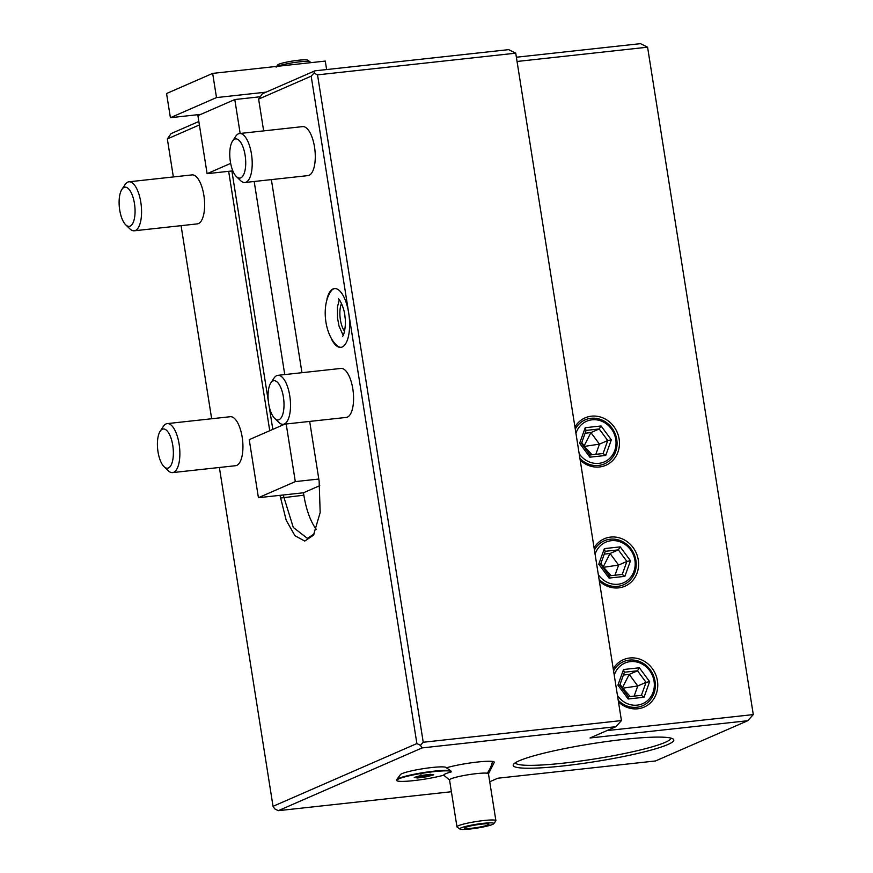 <?xml version="1.0" encoding="UTF-8"?>
<svg xmlns="http://www.w3.org/2000/svg" width="873" height="873" viewBox="0 0 873 873"><rect width="100%" height="100%" fill="white"/><g stroke="black" fill="none" stroke-linecap="round" stroke-linejoin="round"><path stroke-width="1.31" d="M331.347 338.822A29.562 11.611 -96.2 0 0 340.863 347.356A29.562 11.611 -96.2 0 0 342.238 346.985A29.562 11.611 -96.2 0 0 348.709 313.134A29.562 11.611 -96.2 0 0 334.435 288.57A29.562 11.611 -96.2 0 0 333.05 288.952A29.562 11.611 -96.2 0 0 326.982 298.97M219.374 467.481L273.042 806.325L416.879 743.556L311.181 76.158L258.626 99.096L263.657 130.885M199.382 124.948L167.343 138.927L173.356 176.946M181.082 225.671L211.659 418.756M309.675 421.419L319.136 481.154L320.173 512.538L313.483 535.171L304.775 541.085L294.965 535.727L286.202 520.286L279.982 495.34M269.746 430.716L228.661 171.315M271.372 179.609L301.96 372.695M167.212 423.612L230.276 416.716A24.64 9.679 83.8 0 1 242.181 437.187A24.64 9.679 83.8 0 1 235.645 465.702L172.57 472.599A24.64 9.679 83.8 0 1 168.205 470.7L164.048 466.673A19.708 7.737 83.8 0 1 158.013 451.821A19.708 7.737 -96.2 0 1 160.163 431.24L163.36 426.406A24.64 9.679 -96.2 0 1 167.212 423.612A24.64 9.679 -96.2 0 1 179.118 444.084A24.64 9.679 83.8 0 1 172.57 472.599M277.854 375.335L340.928 368.428A24.64 9.679 83.8 0 1 352.823 388.9A24.64 9.679 83.8 0 1 346.286 417.414L283.223 424.311A24.64 9.679 83.8 0 1 278.858 422.423L274.689 418.396A19.708 7.737 83.8 0 1 268.655 403.533A19.708 7.737 -96.2 0 1 270.805 382.963L274.013 378.129A24.64 9.679 -96.2 0 1 277.854 375.335A24.64 9.679 -96.2 0 1 289.76 395.796A24.64 9.679 83.8 0 1 283.223 424.311M128.909 181.802L191.984 174.906A24.64 9.679 83.8 0 1 203.878 195.366A24.64 9.679 83.8 0 1 197.342 223.881L134.278 230.788A24.64 9.679 83.8 0 1 129.913 228.89L125.745 224.863A19.708 7.737 83.8 0 1 119.71 210.011A19.708 7.737 -96.2 0 1 121.871 189.43L125.068 184.596A24.64 9.679 -96.2 0 1 128.909 181.802A24.64 9.679 -96.2 0 1 140.815 202.274A24.64 9.679 83.8 0 1 134.278 230.788M239.562 133.525L302.625 126.618A24.64 9.679 83.8 0 1 314.531 147.09A24.64 9.679 83.8 0 1 307.983 175.604L244.92 182.501A24.64 9.679 83.8 0 1 240.555 180.602L236.387 176.586A19.708 7.737 83.8 0 1 230.363 161.723A19.708 7.737 -96.2 0 1 232.513 141.142L235.71 136.319A24.64 9.679 -96.2 0 1 239.562 133.525A24.64 9.679 -96.2 0 1 251.457 153.986A24.64 9.679 83.8 0 1 244.92 182.501M334.741 288.548A29.562 11.611 -96.2 0 0 333.672 288.876A29.562 11.611 -96.2 0 0 333.573 288.919A29.562 11.611 -96.2 0 0 331.915 290.065C320.631 303.237 324.189 335.985 338.08 346.439A29.562 11.611 -96.2 0 0 341.168 347.312M341.529 303.488A16.751 6.58 -96.2 0 0 344.562 331.26M423.23 742.257L317.532 74.86L515.736 53.177L621.434 720.574L423.23 742.257L420.437 745.335L416.879 743.556M317.532 74.86L313.974 73.092L311.181 76.158M515.736 53.177L508.621 49.641L314.913 70.833L262.358 93.771L258.626 99.096M314.913 70.833L313.974 73.092M266.047 92.156L216.493 97.58L170.399 117.702L166.568 93.52L212.663 73.397L325.28 61.077L326.622 69.545M200.823 114.363L170.399 117.702M230.658 163.393L207.108 173.672L197.909 115.64L234.793 99.544L240.162 133.46M259.565 96.838L234.793 99.544M286.18 423.994L295.303 481.601L318.798 479.037M284.816 424.136L249.231 439.665L258.43 497.697L295.303 481.601M258.43 497.697L303.477 492.776L319.769 485.661M303.477 492.776L303.859 495.187A49.27 19.348 -96.2 0 0 316.375 529.453M314.28 533.883L307.383 538.346L293.284 527.434L283.201 494.991M272.812 429.374L269.08 405.836M268.338 401.187L231.88 170.966L232.84 170.857M254.174 181.486L284.751 374.582M207.108 173.672L231.88 170.966M198.837 121.489L171.075 133.602L167.343 138.927M273.042 806.325L274.755 808.9L278.312 810.668L422.15 747.899L420.437 745.335M621.434 720.574L615.858 726.707L422.15 747.899M516.38 57.225L640.466 43.65L647.58 47.186L517.045 61.47M216.493 97.58L212.663 73.397M310.231 62.725L310.111 61.961A17.242 1.932 -9 0 0 309.97 61.765A17.242 1.932 -9 0 0 299.537 61.841A17.242 1.932 171 0 0 277.516 66.304M276.119 67.123L277.756 64.908A15.277 1.713 171 0 1 298.49 60.237A15.277 1.713 -9 0 1 307.733 60.161L309.97 61.765M451.406 791.735L278.312 810.668M489.731 781.75L497.839 778.214L655.503 760.961L747.703 720.727L590.039 737.969L615.858 726.707M563.063 765.948A81.298 9.09 -9 0 1 513.542 764.301A81.298 9.09 -9 0 1 623.911 739.387A81.298 9.09 -9 0 1 673.116 739.016A81.298 9.09 -9 0 1 563.063 765.948M488.356 774.078L494.271 762.358A27.259 3.045 171 0 0 492.514 761.442A27.259 3.045 171 0 0 471.616 762.762A27.259 3.045 171 0 0 446.452 767.793M396.768 779.578L400.423 774.613A23.178 2.597 -9 0 1 422.805 768.742A23.178 2.597 -9 0 1 445.907 767.411L450.926 771.001A27.598 3.088 171 0 0 423.416 772.594A27.598 3.088 171 0 0 396.768 779.578A27.598 3.088 171 0 0 396.648 779.949L396.724 780.44A27.598 3.088 171 0 0 414.14 780.571A27.598 3.088 171 0 0 443.8 775.169A24.619 2.75 171 0 1 451.232 771.928A27.598 3.088 171 0 0 451.232 771.808A27.598 3.088 171 0 0 423.492 773.074A27.598 3.088 171 0 0 396.724 780.44M747.703 720.727L753.29 714.583L606.931 730.603M753.29 714.583L647.58 47.186M613.239 668.773A25.874 23.615 -113.6 0 1 629.749 657.991A25.874 23.615 -113.6 0 1 657.424 680.798A25.874 23.615 -113.6 0 1 637.792 708.778A25.874 23.615 -113.6 0 1 618.488 701.925M594.087 547.862A25.874 23.615 -113.6 0 1 610.609 537.091A25.874 23.615 -113.6 0 1 638.272 559.888A25.874 23.615 -113.6 0 1 618.651 587.867A25.874 23.615 -113.6 0 1 599.336 581.014M574.936 426.962A25.874 23.615 -113.6 0 1 591.457 416.181A25.874 23.615 -113.6 0 1 619.121 438.988A25.874 23.615 -113.6 0 1 599.5 466.968A25.874 23.615 -113.6 0 1 580.185 460.104M618.215 700.244A24.018 21.923 66.4 0 0 636.821 707.261A24.018 21.923 66.4 0 0 655.045 681.278A24.018 21.923 66.4 0 0 629.346 660.108A24.018 21.923 66.4 0 0 613.566 670.89M617.473 695.53A22.174 20.243 66.4 0 0 637.225 705.144A22.174 20.243 -113.6 0 0 654.052 681.169A22.174 20.243 -113.6 0 0 630.328 661.625A22.174 20.243 66.4 0 0 614.243 675.167M639.363 667.78L623.518 669.515L617.92 685.119L628.178 698.989L644.034 697.254L649.632 681.649L639.363 667.78L637.497 670.791L624.413 672.221M623.518 669.515L624.282 672.232M649.632 681.649L646.053 682.348L637.497 670.791L629.215 674.403L622.133 688.273M644.034 697.254L641.393 695.355L646.053 682.348L637.77 685.96L622.711 688.208L620.081 684.301M624.49 672.003L619.786 685.13L628.287 696.774L641.513 695.323L628.418 696.774M628.178 698.989L628.178 696.796M617.92 685.119L619.623 685.24M623.398 675.036L629.215 674.403L637.77 685.96L634.125 696.13M630.295 696.556L622.711 688.208L622.504 688.786M599.074 579.334A24.018 21.923 66.4 0 0 617.669 586.361A24.018 21.923 66.4 0 0 635.893 560.379A24.018 21.923 66.4 0 0 610.205 539.208A24.018 21.923 66.4 0 0 594.426 549.99M598.321 574.62A22.174 20.243 66.4 0 0 618.073 584.244A22.174 20.243 -113.6 0 0 634.9 560.259A22.174 20.243 -113.6 0 0 611.176 540.714A22.174 20.243 66.4 0 0 595.102 554.257M620.223 546.869L604.367 548.604L598.769 564.209L609.038 578.09L624.882 576.355L630.481 560.739L620.223 546.869L618.346 549.881L605.262 551.31M604.367 548.604L605.142 551.321M630.481 560.739L626.901 561.437L618.346 549.881L610.063 553.493L602.981 567.374M624.882 576.355L622.242 574.445L626.901 561.437L618.619 565.06L603.559 567.308L600.93 563.391M605.338 551.103L600.635 564.22L609.136 575.864L622.362 574.412L609.267 575.864M609.038 578.09L609.027 575.896M598.769 564.209L600.482 564.329M604.247 554.137L610.063 553.493L618.619 565.06L614.974 575.231M611.144 575.645L603.559 567.308L603.363 567.886M579.923 458.434A24.018 21.923 66.4 0 0 598.518 465.451A24.018 21.923 66.4 0 0 616.742 439.468A24.018 21.923 66.4 0 0 591.054 418.298A24.018 21.923 66.4 0 0 575.274 429.079M579.17 453.72A22.174 20.243 66.4 0 0 598.922 463.334A22.174 20.243 -113.6 0 0 615.749 439.359A22.174 20.243 -113.6 0 0 592.025 419.815A22.174 20.243 66.4 0 0 575.951 433.346M601.071 425.969L585.216 427.705L579.617 443.309L589.886 457.179L605.742 455.444L611.329 439.839L601.071 425.969L599.194 428.97L586.11 430.411M585.216 427.705L585.99 430.422M611.329 439.839L607.75 440.538L599.194 428.97L590.912 432.593L583.83 446.463M605.742 455.444L603.09 453.545L607.75 440.538L599.467 444.15L584.408 446.398L581.789 442.491M586.187 430.193L581.483 443.32L589.984 454.964L603.221 453.513L590.115 454.964M589.886 457.179L589.875 454.986M579.617 443.309L581.331 443.429M585.106 433.226L590.912 432.593L599.467 444.15L595.822 454.32M591.992 454.735L584.408 446.398L584.212 446.976M670.988 738.132A78.843 8.817 -9 0 1 563.598 763.133A78.843 8.817 -9 0 1 515.299 762.795M459.918 829.055A17.242 1.932 -9 0 1 472.642 824.92A17.242 1.932 -9 0 1 492.732 822.977A17.242 1.932 -9 0 1 493.769 823.697A17.242 1.932 -9 0 1 479.102 827.746A17.242 1.932 -9 0 1 460.889 829.35A17.242 1.932 -9 0 1 459.918 829.055L457.125 827.058A19.708 2.204 -9 0 1 456.961 826.829L449.54 779.938A19.708 2.204 -9 0 1 465.309 775.246A19.708 2.204 -9 0 1 487.199 773.216A29.562 27.63 -81.8 0 0 492.514 761.442M430.433 774.253L420.721 775.562L414.26 777.428L417.523 777.985L427.235 776.686L433.695 774.809L430.236 774.275M420.721 775.562L420.961 774.547M433.695 774.809L430.138 774.275M427.235 776.686L426.646 775.53L430.673 774.362M417.523 777.985L418.167 776.664L426.646 775.53L426.526 774.788M418.112 776.326L417.403 776.534M456.961 826.829A19.708 2.204 -9 0 1 472.73 822.137A19.708 2.204 -9 0 1 494.62 820.107A19.708 2.204 -9 0 1 495.897 820.664L488.465 773.773A19.708 2.204 171 0 0 487.199 773.216M495.897 820.664A19.708 2.204 -9 0 1 495.809 820.926L493.769 823.697M488.182 823.894A12.32 1.375 171 0 0 474.497 825.16A12.32 1.375 171 0 0 464.643 828.095A12.32 1.375 171 0 0 465.44 828.444A12.32 1.375 171 0 0 479.124 827.178A12.32 1.375 171 0 0 488.978 824.243A12.32 1.375 171 0 0 488.182 823.894M164.048 466.673A19.708 7.737 83.8 0 0 171.632 463.989A19.708 7.737 83.8 0 0 172.767 445.383A19.708 7.737 -96.2 0 0 160.163 431.24M274.689 418.396A19.708 7.737 83.8 0 0 282.274 415.701A19.708 7.737 83.8 0 0 283.409 397.095A19.708 7.737 -96.2 0 0 270.805 382.963M125.745 224.863A19.708 7.737 83.8 0 0 133.329 222.179A19.708 7.737 83.8 0 0 134.464 203.573A19.708 7.737 -96.2 0 0 121.871 189.43M236.387 176.586A19.708 7.737 83.8 0 0 243.982 173.891A19.708 7.737 83.8 0 0 245.117 155.285A19.708 7.737 -96.2 0 0 232.513 141.142M280.408 498.057L303.859 495.187M342.685 336.345L342.489 336.465C344.486 334.806 346.243 323.163 344.988 317.085C344.693 308.911 339.575 298.762 338.364 298.861M339.302 299.745L337.436 307.067L337.524 318.056L339.008 326.055L343.198 335.396M449.562 780.08L443.757 775.18M430.334 774.275L420.764 775.562L414.468 777.385"/></g></svg>
